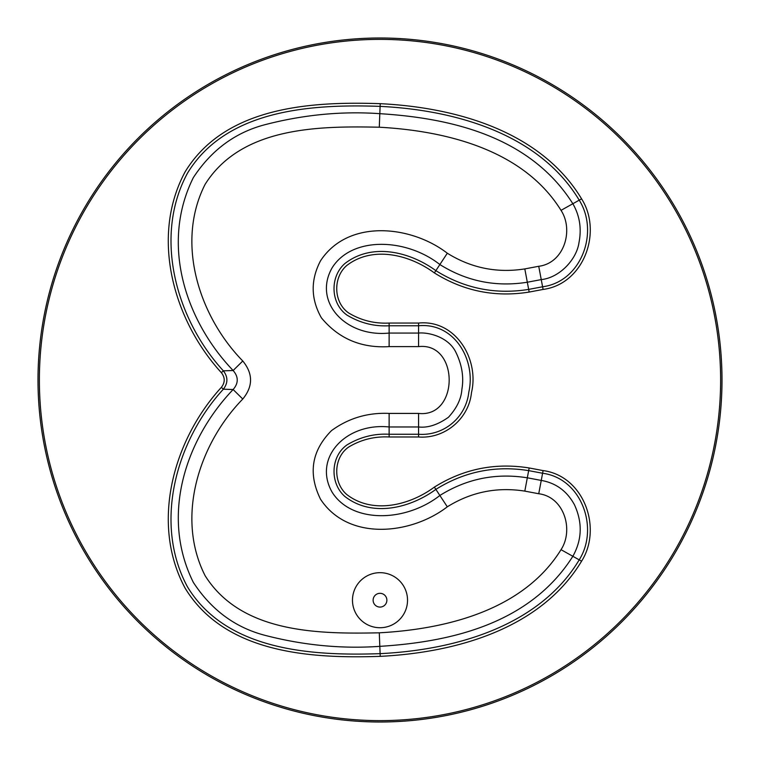 <?xml version="1.0" encoding="UTF-8"?>
<svg xmlns="http://www.w3.org/2000/svg" width="760" height="760" viewBox="0 0 760 760"><rect width="100%" height="100%" fill="white"/><g stroke="black" fill="none" stroke-linecap="round" stroke-linejoin="round"><path stroke-width="1.14" d="M39.377 380A340.623 340.623 0 0 1 550.316 85.015A340.623 340.623 0 0 1 550.316 674.984A340.623 340.623 0 0 1 39.377 380M38 380A342 342 0 0 0 380 722A342 342 0 0 0 722 380A342 342 0 0 0 380 38A342 342 0 0 0 38 380M221.359 372.666L223.355 370.832C176.044 319.314 153.13 236.655 187.482 173.175C226.233 109.345 311.41 103.977 380.114 106.381L380.219 103.673C311.381 101.337 225.131 106.314 185.136 171.817C150.034 236.939 173.46 320.359 221.359 372.666C225.169 377.568 225.169 382.47 221.359 387.362C173.46 439.669 150.034 523.098 185.145 588.221C225.141 653.723 311.419 658.692 380.219 656.355C455.088 652.602 540.503 629.385 581.581 561.184C602.566 528.038 583.899 475.969 543.096 470.592L529.169 467.97C495.188 462.498 463.59 468.873 434.368 487.112C409.944 505.181 372.77 514.719 346.74 494.494C332.842 482.534 333.365 457.52 348.745 447.003C361.142 439.594 374.604 436.249 389.13 436.981L418.57 436.981C444.742 439.071 468.901 418.788 471.476 392.606C479.484 359.433 455.781 319.342 418.57 323.057L389.13 323.057C374.566 323.779 361.104 320.435 348.755 313.025C333.355 302.499 332.823 277.514 346.731 265.525C372.799 245.347 409.82 254.771 434.368 272.916C463.581 291.156 495.178 297.53 529.169 292.058L543.096 289.437C583.841 284.078 602.633 232.009 581.581 198.844C540.464 130.691 455.126 107.379 380.219 103.673M581.581 198.844L572.85 203.737C529.682 135.48 449.151 118.019 379.82 113.677L380.114 106.381C454.518 109.981 539.106 133.446 579.215 200.174C599.374 232.085 581.419 281.713 542.592 286.776L528.665 289.398C495.406 294.747 464.464 288.496 435.86 270.645C410.951 252.405 372.799 241.936 344.916 263.511C329.735 276.668 330.353 303.572 347.149 315.21C360.354 323.076 374.347 326.591 389.13 325.764L418.57 325.764C454.224 322.306 476.188 359.841 468.806 392.16C466.06 417.373 443.906 436.088 418.57 434.264L389.13 434.264C374.385 433.438 360.392 436.952 347.139 444.818C330.353 456.447 329.755 483.388 344.926 496.517C372.751 518.13 411.094 507.537 435.86 489.383C464.474 471.533 495.406 465.281 528.665 470.63L542.592 473.252C581.457 478.315 599.327 527.962 579.215 559.854C539.144 626.62 454.48 649.99 380.114 653.647C311.448 656.061 226.233 650.683 187.482 586.862C153.13 523.383 176.035 440.714 223.355 389.196L221.359 387.362M379.287 127.214L379.82 113.677C342.332 111.055 304.541 114.608 266.447 124.317C236.027 131.888 211.66 149.654 193.344 177.602C159.799 244.976 186.39 321.67 233.13 370.509C238.602 376.846 238.602 383.183 233.13 389.528L223.355 389.196C228.066 383.078 228.066 376.95 223.355 370.832L233.13 370.509L242.782 361C199.016 316.179 175.398 242.715 205.133 184.3C241.395 126.692 318.668 125.96 379.287 127.214C446.158 130.9 523.393 149.73 561.022 210.349C573.99 230.223 564.082 263.14 538.736 266.285L524.808 268.907C497.031 273.286 471.2 268.052 447.308 253.222C411.474 225.539 348.337 218.376 320.52 260.813C310.469 280.012 310.764 299.022 321.404 317.841C338.675 338.694 361.247 348.289 389.13 346.617L418.57 346.617C459.382 341.933 459.373 418.104 418.57 413.411L389.13 413.411C367.716 412.452 348.507 418.19 331.493 430.625C311.591 450.765 307.933 473.632 320.52 499.206C348.346 541.595 411.302 534.565 447.308 506.806C471.2 491.976 497.031 486.751 524.808 491.122L538.736 493.743C564.082 496.888 574 529.815 561.022 549.679L572.85 556.292C582.093 539.723 582.625 522.547 574.446 504.754C566.979 491.064 555.911 482.961 541.244 480.424L538.736 493.743M380.219 656.355L379.82 646.351C342.285 648.964 304.484 645.42 266.418 635.702C235.989 628.13 211.631 610.365 193.344 582.397C159.809 515.014 186.39 438.377 233.13 389.528L242.782 399.028C253.137 386.356 253.137 373.683 242.782 361M352.478 600.2A27.521 27.521 0 0 1 393.765 576.365A27.521 27.521 0 0 1 393.765 624.036A27.521 27.521 0 0 1 352.478 600.2M373.122 600.2A6.878 6.878 0 0 1 383.439 594.244A6.878 6.878 0 0 1 383.439 606.157A6.878 6.878 0 0 1 373.122 600.2M529.169 292.058L527.317 282.226L541.244 279.604L543.096 289.437M389.13 323.057L389.13 333.06C345.638 337.535 312.55 301.767 332.224 267.653C352.146 236.084 406.229 238.098 439.869 264.547L434.368 272.916M418.57 436.981L418.57 426.968C427.823 428.041 437.788 424.802 448.466 417.249C456.798 408.13 461.263 398.82 461.89 389.3C464.008 376.998 461.938 364.534 455.686 351.909C448.4 337.26 429.144 332.091 418.57 333.06L418.57 323.057M543.096 470.592L541.244 480.424L527.317 477.802C495.881 472.815 466.726 478.705 439.869 495.482C406.049 522.006 352.174 523.887 332.224 492.366C312.541 458.213 345.676 422.474 389.13 426.968L389.13 436.981M447.308 506.806L434.368 487.112M524.808 491.122L529.169 467.97M561.022 549.679C523.336 610.365 446.205 629.147 379.287 632.814L379.82 646.351C449.217 642.01 529.568 624.653 572.85 556.292L581.581 561.184M418.57 346.617L418.57 333.06L389.13 333.06L389.13 346.617M447.308 253.222L439.869 264.547C466.726 281.323 495.881 287.213 527.317 282.226L524.808 268.907M538.736 266.285L541.244 279.604C559.284 277.799 576.612 259.702 578.987 242.582C581.732 228.532 579.69 215.583 572.85 203.737L561.022 210.349M418.57 413.411L418.57 426.968L389.13 426.968L389.13 413.411M379.287 632.814C318.601 634.058 241.376 633.346 205.124 575.709C175.408 517.284 199.025 443.859 242.782 399.028"/></g></svg>
